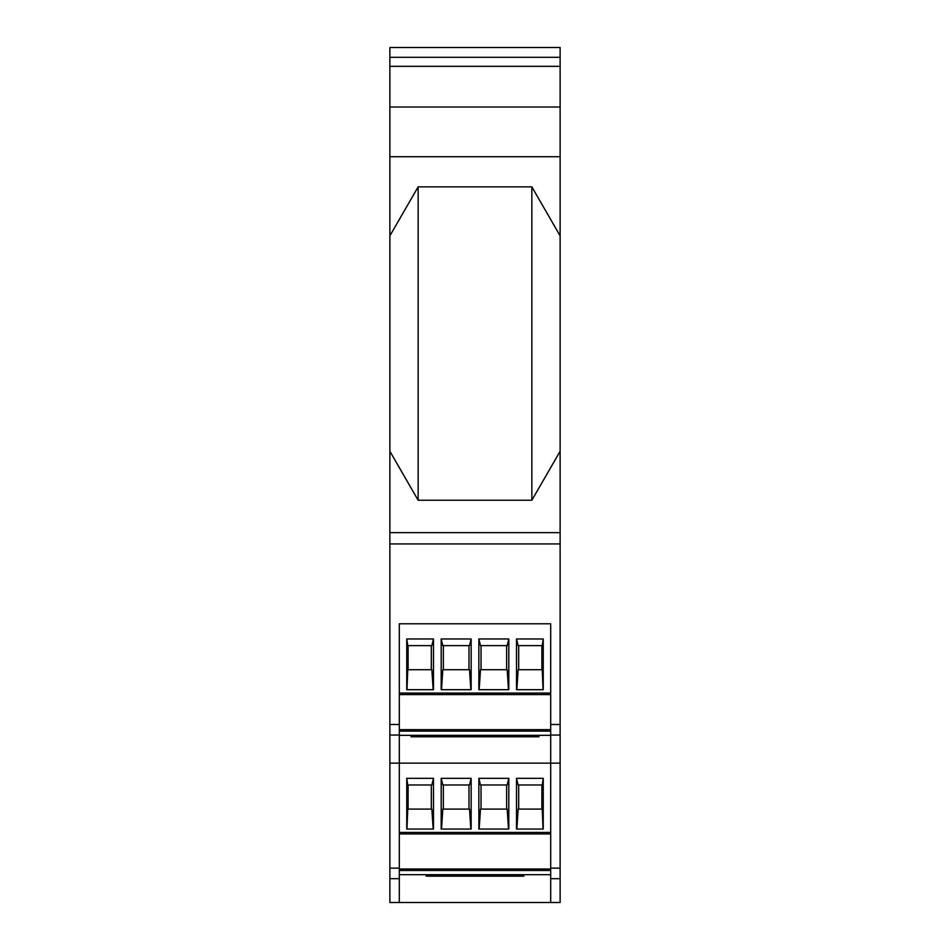 <?xml version="1.0" encoding="UTF-8"?>
<svg xmlns="http://www.w3.org/2000/svg" width="950" height="950" viewBox="0 0 950 950"><rect width="100%" height="100%" fill="white"/><g stroke="black" fill="none" stroke-linecap="round" stroke-linejoin="round"><path stroke-width="1.43" d="M550.703 724.482L560.12 724.482L560.12 543.923L389.88 543.923L389.88 902.5L550.703 902.5L550.703 623.782L399.297 623.782L399.297 763.135L560.12 763.135L560.12 735.039L550.703 735.039M389.88 543.923L389.88 66.334L560.12 66.334L560.12 543.923M389.88 57.297L389.88 47.5L560.12 47.5L560.12 57.297L389.88 57.297L389.88 66.334M410.97 736.773L539.03 736.773M523.961 736.773L501.363 736.773M486.305 736.773L463.695 736.773M448.637 736.773L426.039 736.773M399.297 731.12L550.703 731.12M399.297 729.648L550.703 729.648M399.297 694.592L550.703 694.592L399.297 694.592M471.141 638.97L441.192 638.97L441.192 689.688L471.141 689.688L471.141 638.97L469.514 645.62L442.819 645.62L441.192 638.97M433.473 638.97L406.754 638.97L407.764 645.62L431.858 645.62L433.473 638.97L433.473 689.688L406.754 689.688L406.754 638.97M543.246 638.97L516.527 638.97L516.527 689.688L543.246 689.688L543.246 638.97L542.236 645.62L518.142 645.62L516.527 638.97M508.808 638.97L478.859 638.97L478.859 689.688L508.808 689.688L508.808 638.97L507.181 645.62L480.486 645.62L478.859 638.97M441.512 689.688L442.819 669.726L469.514 669.726L470.832 689.688M443.353 669.726L443.353 645.62M468.979 669.726L468.979 645.62M431.312 669.726L431.312 645.62M433.164 689.688L431.858 669.726L407.764 669.726L406.956 689.688M408.108 645.62L408.108 669.726M518.688 669.726L518.688 645.62M541.892 645.62L541.892 669.726M543.044 689.688L542.236 669.726L518.142 669.726L516.836 689.688M481.021 669.726L481.021 645.62M506.647 669.726L506.647 645.62M508.488 689.688L507.181 669.726L480.486 669.726L479.168 689.688M389.88 763.135L399.297 763.135L399.297 902.5M399.297 833.946L550.703 833.946M399.297 870.485L550.703 870.485M399.297 869.001L550.703 869.001M426.039 876.137L523.961 876.137M448.637 876.137L501.363 876.137M516.432 876.137L508.903 876.137M441.097 876.137L433.568 876.137M560.12 57.297L560.12 66.334M560.12 724.482L560.12 735.039M550.703 868.134L560.12 868.134L560.12 763.135M560.12 868.134L560.12 878.679L550.703 878.679M550.703 902.5L560.12 902.5L560.12 878.679M389.88 156.726L560.12 156.726M389.88 107.006L560.12 107.006M389.88 235.826L418.142 186.865L531.857 186.865L560.12 235.826M418.142 186.865L418.142 500.234L531.857 500.234L531.857 186.865M418.142 500.234L389.88 451.274M560.12 451.274L531.857 500.234M389.88 532.629L560.12 532.629M508.808 778.335L478.859 778.335L478.859 829.053L508.808 829.053L508.808 778.335L507.181 784.985L480.486 784.985L478.859 778.335M543.246 778.335L516.527 778.335L516.527 829.053L543.246 829.053L543.246 778.335L542.236 784.985L518.142 784.985L516.527 778.335M433.473 778.335L406.754 778.335L407.764 784.985L431.858 784.985L433.473 778.335L433.473 829.053L406.754 829.053L406.754 778.335M441.192 829.053L471.141 829.053L471.141 778.335L441.192 778.335L441.192 829.053M481.021 809.091L481.021 784.985M506.647 809.091L506.647 784.985M508.488 829.053L507.181 809.091L480.486 809.091L479.168 829.053M518.688 809.091L518.688 784.985M541.892 784.985L541.892 809.091M543.044 829.053L542.236 809.091L518.142 809.091L516.836 829.053M431.312 809.091L431.312 784.985M433.164 829.053L431.858 809.091L407.764 809.091L406.956 829.053M408.108 784.985L408.108 809.091M441.192 778.335L442.819 784.985L469.514 784.985L471.141 778.335M468.979 809.091L468.979 784.985M470.832 829.053L469.514 809.091L442.819 809.091L441.512 829.053M443.353 809.091L443.353 784.985M399.297 735.336L550.703 735.336M399.297 693.084L550.703 693.084M399.297 832.438L550.703 832.438M399.297 874.689L550.703 874.689M389.88 868.134L399.297 868.134M399.297 878.679L389.88 878.679M399.297 735.039L389.88 735.039M389.88 724.482L399.297 724.482"/></g></svg>
